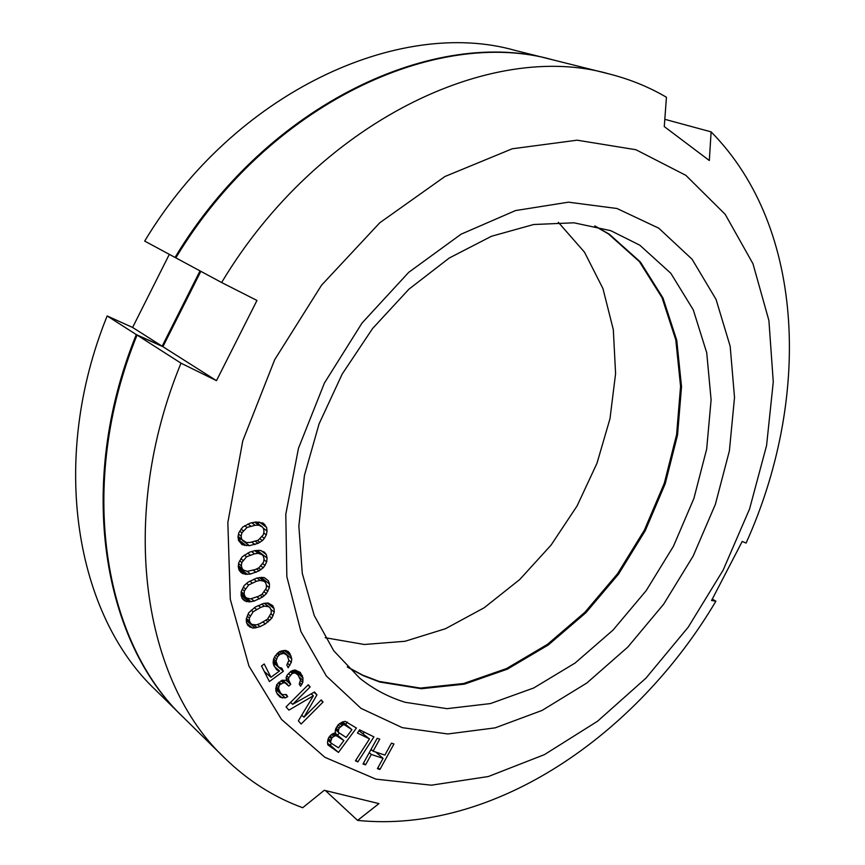 <?xml version="1.0" encoding="UTF-8"?>
<svg xmlns="http://www.w3.org/2000/svg" width="865" height="865" viewBox="0 0 865 865"><rect width="100%" height="100%" fill="white"/><g stroke="black" fill="none" stroke-linecap="round" stroke-linejoin="round"><path stroke-width="1.3" d="M552.649 59.804L552.173 59.685C436.144 26.447 267.728 103.162 175.044 257.435L175.844 257.835M183.175 717.182L155.754 690.173C76.293 615.599 48.148 461.521 107.152 315.952L136.292 334.582C75.19 484.53 103.011 642.09 183.175 717.182L183.531 717.528M136.292 334.582L162.155 346.205L200.031 270.896M347.276 666.829L362.738 675.154L379.065 681.415L420.455 688.086L463.597 683.512L506.512 668.569L547.448 644.371L584.913 612.269L617.588 573.679L644.382 530.137L664.309 483.243L676.592 434.695L680.571 386.287L675.803 339.934L662.039 297.668L639.386 261.598L608.333 233.842L594.677 225.981M325.186 637.71L364.37 644.49L405.047 641.268L445.497 628.714L484.184 607.76L519.757 579.496L551.048 545.123L577.074 505.949L596.958 463.326L609.987 418.703L615.588 373.615L613.317 329.673L602.959 288.607L584.513 252.212L558.314 222.294M175.044 257.435L144.682 241.086C234.62 91.549 399.662 17.505 514.826 50.343L552.173 59.685M107.152 315.952L132.605 327.467L169.324 254.353M162.155 346.205L132.605 327.467M242.232 598.591L244.481 600.743L249.142 601.899L254.126 601.099L262.452 597.12L266.388 593.704L269.339 587.67L269.458 583.983L268.377 580.761L264.139 577.582L261.576 577.388L256.591 578.144L248.19 582.102L244.19 585.54L241.216 591.649L241.119 595.369L242.232 598.591M685.88 175.357L725.205 214.347L752.961 263.728L768.909 320.515L773.267 381.973L766.574 445.551L749.566 508.977L723.129 570.165L688.226 627.168L645.96 678.138L597.542 721.237L544.431 754.626L488.347 776.521L431.343 785.193L375.907 779.138L324.905 757.318L281.482 719.388L248.936 666.028L230.285 599.272L227.841 522.59L242.784 440.804L274.702 359.678L321.542 285.201L379.778 222.781L444.924 176.514L512.199 148.791L577.106 140.184L635.926 149.731L685.88 175.357M658.762 228.187L692.097 259.251L716.047 299.409L730.179 346.26L734.515 397.478L729.39 450.87L715.366 504.371L693.146 556.087L663.628 604.224L627.795 647.085L586.827 683.015L542.074 710.435L495.126 727.865L447.832 733.963L402.333 727.67L360.997 708.359L326.354 676.019L300.901 631.504L286.845 576.641L285.796 514.307L298.468 448.297L324.429 383.022L362.067 322.991L408.734 272.324L461.088 234.188L515.486 210.573L568.467 202.172L617.005 208.508L658.762 228.187M393.953 743.987L391.456 743.143L384.882 755.091L373.096 751.177L379.724 739.143L377.183 738.278L363.008 764.022L365.56 764.844L371.29 754.453L383.087 758.346L377.4 768.661L379.919 769.472L393.953 743.987M355.45 760.8L357.851 761.924L373.918 736.872L359.559 729.811L357.483 733.033L369.496 738.905L355.45 760.8M335.188 731.866L335.566 732.882L331.728 734.266L328.635 737.683L327.457 742.321L327.824 744.873L338.453 752.42L356.445 728.038L345.189 721.378L342.529 721.94L338.302 724.6L335.598 729.033L335.188 731.866M292.705 704.326L310.146 686.929L308.275 684.745L286.055 706.889L288.921 710.133L313.379 695.784L298.36 720.837L301.161 724.016L323.056 702.045L321.229 699.904L303.983 717.204L316.947 694.887L314.482 692L292.705 704.326L290.532 702.423M302.804 682.399L302.955 677.792L300.274 672.397L294.792 669.964L290.932 671.305L287.137 675.187L286.153 677.317L286.488 680.258L281.795 680.366L276.681 684.712L275.805 690.638L277.211 693.968L280.173 697.233L285.396 697.914L287.688 696.585L286.347 694.541L282.455 694.649L280.584 693.027L278.638 688.875L278.833 686.767L279.828 684.626L283.428 682.853L284.996 682.82L288.715 686.096L290.748 684.366L288.553 679.793L288.759 677.684L292.284 673.392L295.116 672.916L298.014 674.96L300.436 679.944L299.247 684.161L300.577 686.215L302.804 682.399L300.447 680.398M281.774 668.094L279.254 667.445L277.795 666.007L276.043 661.022L277.589 656.74L280.044 654.318L283.958 653.345L287.158 655.389L288.878 660.373L286.812 665.012L288.164 667.748L291.3 662.33L291.775 658.87L289.829 653.432L288.164 651.518L285.418 650.383L279.438 651.605L275.048 656.081L273.578 659.043L273.113 662.525L273.729 665.228L276.8 669.878L279.546 670.97L270.95 677.295L264.225 663.985L261.511 665.963L269.415 681.555L283.363 671.283L281.774 668.094M260.084 626.606L265.35 623.935L271.815 618.226L274.259 612.139L274.064 608.592L272.702 605.619L268.15 603.024L263.652 603.446L255.283 607.035L248.72 612.788L246.255 618.951L246.482 622.519L247.887 625.482L252.515 628.033L255.132 627.914L260.084 626.606L257.51 624.465M250.536 574.036L259.067 570.846L263.23 567.754L264.971 565.396L266.658 561.839L267.101 558.044L266.323 554.606L264.366 552.13L259.954 550.356L254.991 550.594L249.444 552.227L242.157 556.865L238.686 562.845L238.264 566.683L239.075 570.132L241.086 572.608L245.563 574.317L250.536 574.036L247.033 571.268M249.412 545.685L258.062 543.339L262.43 540.603L264.344 538.365L266.301 534.894L267.069 531.024L266.615 527.401L263.144 523.098L255.856 522.006L250.277 523.076L242.708 527.044L238.772 532.829L238.016 536.732L238.502 540.398L242.059 544.68L249.412 545.685L243.357 541.047M338.496 747.847L331.284 743.24L330.527 741.975L332.084 737.586L335.166 735.704L336.69 735.92L343.87 740.57L338.496 747.847M339.037 728.179L343.264 724.751L344.778 724.978L351.914 729.671L346.162 737.456L339.004 732.796L338.247 731.53L339.037 728.179L336.972 726.395M252.288 624.476L250.709 623.449L249.444 621.027L249.358 618.01L253.131 611.804L260.657 607.403L264.322 606.181L268.355 606.592L269.923 607.641L271.156 610.063L271.221 613.069L267.48 619.21L260.008 623.611L256.354 624.854L252.288 624.476M246.655 598.029L245.184 596.785L244.157 594.147L244.341 591L248.612 585L256.397 581.28L260.095 580.415L264.03 581.291L265.469 582.545L266.463 585.183L266.269 588.297L262.041 594.255L258.527 596.277L250.623 598.872L246.655 598.029L241.162 593.541M243.465 570.046L242.135 568.597L241.357 565.753L241.822 562.531L246.547 556.801L254.515 553.816L258.224 553.33L262.009 554.67L263.317 556.119L264.063 558.952L263.587 562.153L258.916 567.829L255.283 569.548L247.282 571.343L243.465 570.046L238.34 565.98M242.827 540.787L241.649 539.144L241.14 536.127L241.876 532.851L247.022 527.466L255.11 525.271L258.786 525.185L262.376 526.98L263.533 528.623L264.009 531.629L263.274 534.873L258.181 540.214L250.147 542.442L246.46 542.55L238.07 537.143M742.224 541.436L746.084 543.069C810.018 401.609 807.067 229.128 711.116 131.869L709.322 160.522L664.277 126.571L666.439 97.248C648.869 86.933 629.72 79.158 608.992 73.903C491.893 40.082 318.525 120.959 221.613 282.52L256.959 300.458L216.477 380.665L180.99 363.159C116.624 519.811 143.839 682.561 224.922 758.281C248.114 780.792 274.032 797.271 302.685 807.715L324.267 790.296L378.946 803.607L357.591 820.398C493.829 834.174 636.651 735.142 715.896 601.186L711.549 600.526L742.224 541.436M608.992 73.903L553.135 59.923C437.074 26.674 268.583 103.454 175.833 257.856L221.613 282.52M224.922 758.281L183.888 717.874C103.703 642.771 75.882 485.124 137.048 335.069L162.912 346.692L200.831 271.329M347.644 667.207L363.322 675.695L379.876 682.063L421.277 688.724L464.429 684.139L507.355 669.164L548.313 644.955L585.789 612.82L618.486 574.209L645.279 530.634L665.228 483.719L677.522 435.138L681.523 386.709L676.754 340.334L663.001 298.047L640.36 261.954L609.306 234.199L595.185 226.1M639.851 245.217L670.84 273.308L693.287 309.875L706.727 352.769L711.106 399.846L706.673 449.054L693.903 498.445L673.478 546.204L646.198 590.622L613.047 630.066L575.128 663.012L533.759 687.967L490.455 703.569L446.978 708.662L405.296 702.315C388.731 697.266 373.507 689.2 359.656 678.117L333.749 650.783L314.222 615.502L302.285 573.376L298.858 525.985L304.448 475.382L319.066 423.915L342.162 374.113L372.631 328.451L408.95 289.159L449.238 258.029L491.471 236.264L533.651 224.511L573.938 222.802L610.766 230.674L639.851 245.217M137.048 335.069L180.99 363.159M712.349 599.153L715.896 601.186M325.489 790.621L357.591 820.398M664.817 119.316L711.116 131.869M216.477 380.665L162.912 346.692M379.919 769.472L377.908 767.731M383.087 758.346L375.745 752.053M371.29 754.453L369.247 752.701M370.782 749.89L372.112 750.333M365.56 764.844L363.527 763.071M373.096 751.177L371.053 749.425M363.192 733.542L364.143 732.06M358.964 730.741L369.496 738.905M327.619 743.478L330.246 745.154L331.544 743.403M337.642 735.153L339.264 732.969M345.654 724.319L347.319 722.059M334.852 732.904L343.87 740.57M342.627 721.918L351.914 729.671M294.738 672.105L294.5 670.04M275.87 690.789L277.697 690.497M273.762 665.293L275.156 664.266L274.875 663.704M283.493 652.091L283.201 650.534M246.395 621.081L247.682 620.919M265.912 604.397L265.836 603.1M241.119 595.152L242.935 594.99M269.458 583.983L261.122 577.42L261.079 578.966M238.524 567.775L240.47 567.667M258.667 552.108L258.419 550.313M238.362 539.284L240.881 539.295M258.559 524.147L258.289 522.038M357.851 761.924L355.85 760.173M338.453 752.42L330.246 745.154M331.284 743.24L327.77 740.126M336.69 735.92L333.663 733.293M335.166 735.704L332.852 733.693M333.631 736.266L331.533 734.428M332.084 737.586L330.03 735.78M331.317 738.634L329.262 736.829M330.538 740.44L328.3 738.472M330.527 741.975L327.835 739.607M340.194 726.611L338.129 724.838M338.258 729.995L336.009 728.049M338.247 731.53L335.566 729.206M339.004 732.796L335.49 729.746M344.778 724.978L341.707 722.351M343.264 724.751L340.918 722.751M341.729 725.303L339.61 723.475M310.146 686.929L307.951 685.069M316.947 694.887L313.919 692.314M303.983 717.204L301.723 715.214M323.056 702.045L320.915 700.218M313.379 695.784L311.151 693.881M302.404 675.716L295.884 670.202M302.955 677.792L294.706 670.808M303.01 680.301L299.571 677.382M301.82 684.518L299.971 682.928M296.165 673.316L292.748 670.418M295.116 672.916L292.392 670.591M293.57 672.948L291.386 671.089M292.284 673.392L290.381 671.77M290.251 675.122L288.456 673.576M288.759 677.684L286.769 675.976M288.553 679.793L286.196 677.771M289.667 682.712L286.445 679.944M290.748 684.366L285.882 680.171M287.634 684.442L282.682 680.16M284.996 682.82L282.077 680.301M283.428 682.853L281.049 680.787M280.844 683.761L278.963 682.128M279.828 684.626L278.033 683.069M278.833 686.767L276.638 684.853M278.638 688.875L276.13 686.68M279.492 691.373L275.74 688.086M280.584 693.027L275.751 688.789M287.688 696.585L285.558 694.725M285.396 697.914L277.243 690.757M282.282 698.012L276.93 693.298M279.254 667.445L273.156 662.233M283.363 671.283L275.156 664.266M270.95 677.295L264.322 671.521M279.546 670.97L274.4 666.547M289.829 653.432L286.921 651.01M291.181 656.189L284.325 650.458M291.775 658.87L283.515 651.951M291.3 662.33L288.867 660.287M289.84 665.271L287.807 663.541M285.71 653.94L281.947 650.783M283.958 653.345L281.201 651.031M281.893 653.594L279.503 651.583M280.044 654.318L278.043 652.621M278.973 655.097L277.049 653.475M277.589 656.74L275.74 655.183M276.432 658.849L274.486 657.195M276.043 661.022L273.621 658.957M276.422 663.25L273.372 660.644M277.795 666.007L273.178 662.06M265.35 623.935L263.079 622.054M257.024 627.558L253.477 624.584M255.132 627.914L246.947 621.048M252.515 628.033L246.828 623.254M250.342 627.298L247.693 625.081M274.064 608.592L267.209 603.056M274.259 612.139L270.767 609.306M273.167 615.718L270.929 613.901M271.815 618.226L269.588 616.41M269.75 620.486L267.75 618.853M268.128 621.913L266.042 620.194M269.923 607.641L264.549 603.294M268.355 606.592L264.322 603.327M264.322 606.181L261.684 604.04M260.657 607.403L258.332 605.511M256.537 609.479L254.364 607.695M253.131 611.804L251.185 610.193M250.126 615.772L248.05 614.042M249.358 618.01L247.109 616.14M249.444 621.027L246.395 618.486M250.709 623.449L246.309 619.762M254.126 601.099L251.218 598.721M259.532 598.904L257.035 596.882M251.034 601.748L242.806 595.023M249.142 601.899L241.119 595.336M246.557 601.726L242.038 598.029M262.452 597.12L260.203 595.315M264.16 595.812L262.117 594.168M266.388 593.704L264.117 591.887M267.945 591.26L265.75 589.508M269.339 587.67L266.452 585.389M268.377 580.761L264.647 577.831M264.03 581.291L259.338 577.593M260.095 580.415L257.089 578.047M256.397 581.28L253.823 579.236M252.169 582.967L249.834 581.107M248.612 585L246.536 583.334M245.303 588.784L243.206 587.086M244.341 591L242.146 589.227M244.157 594.147L241.205 591.736M245.184 596.785L241.162 593.498M256.04 572.37L253.24 570.165M247.444 574.371L239.172 567.797M245.563 574.317L238.794 568.932M243.033 573.863L240.394 571.754M266.323 554.606L261.046 550.572M267.101 558.044L258.721 551.632M266.658 561.839L263.944 559.752M264.971 565.396L262.787 563.699M263.23 567.754L260.862 565.905M260.862 569.689L258.646 567.959M259.067 570.846L256.613 568.921M262.009 554.67L256.505 550.454M258.224 553.33L254.753 550.659M254.515 553.816L251.629 551.589M250.212 555.092L247.671 553.113M246.547 556.801L244.352 555.081M242.957 560.336L240.827 558.66M241.822 562.531L239.648 560.812M241.357 565.753L238.61 563.569M242.135 568.597L238.383 565.624M254.959 544.572L251.747 542.117M246.341 545.685L238.394 539.576M244.503 545.437L239.032 541.209M264.917 524.623L262.603 522.914M266.615 527.401L259.478 522.125M267.069 531.024L263.209 528.158M266.301 534.894L263.706 532.959M264.344 538.365L262.138 536.722M262.43 540.603L259.933 538.722M259.922 542.344L257.467 540.484M258.062 543.339L255.326 541.263M262.376 526.98L255.705 522.038M258.786 525.185L254.775 522.211M255.11 525.271L251.769 522.784M250.774 526.115L247.941 523.995M247.022 527.466L244.676 525.693M243.195 530.71L240.989 529.045M241.876 532.851L239.702 531.197M241.14 536.127L238.524 534.127M241.649 539.144L238.08 536.408"/></g></svg>
